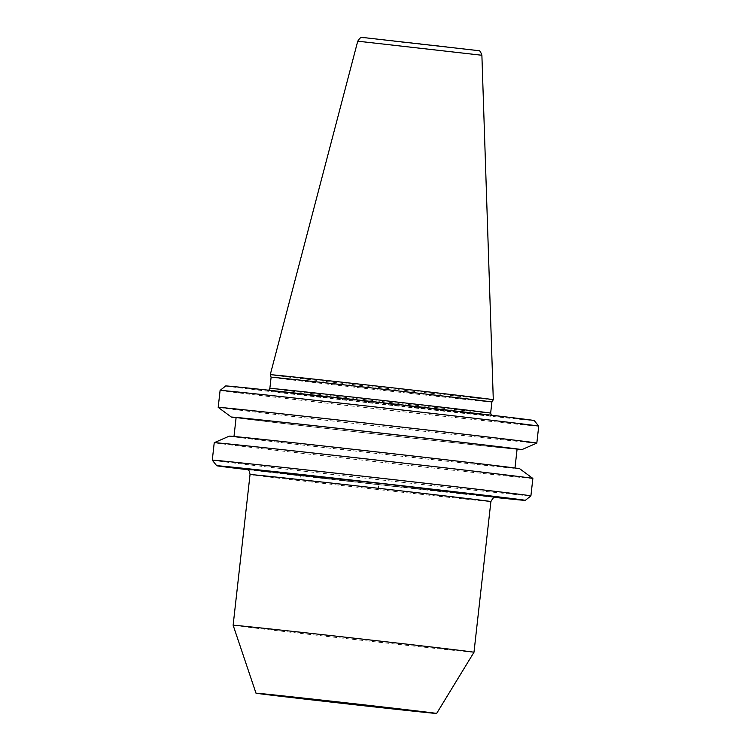 <?xml version="1.0" encoding="UTF-8"?>
<svg xmlns="http://www.w3.org/2000/svg" width="751" height="751" viewBox="0 0 751 751"><rect width="100%" height="100%" fill="white"/><g stroke="black" fill="none" stroke-linecap="round" stroke-linejoin="round"><path stroke-width="0.56" stroke-dasharray="3.75 2.82" d="M491.361 415.19L492.478 415.838L410.206 406.075L271.195 390.895L349.741 400.443L488.751 415.622L478.265 413.989L267.478 390.595L268.717 390.22M225.685 385.948A155.26 0.817 -173.6 0 0 338.654 399.41A155.26 0.817 -173.6 0 0 534.271 420.56M220.099 390.407A160.31 0.835 -173.6 0 0 336.748 404.31A160.31 0.835 -173.6 0 0 538.72 426.146M536.815 443.109A160.31 0.835 6.4 0 1 531.004 442.668A160.31 0.835 6.4 0 1 334.843 421.255A160.31 0.835 6.4 0 1 218.203 407.371M517.073 449.323A146.126 0.77 6.4 0 1 516.51 449.267A146.126 0.77 6.4 0 1 375.434 434.003A146.126 0.77 6.4 0 1 236.077 417.8M336.833 448.929A141.376 0.742 6.4 0 1 233.965 436.678A141.376 0.742 6.4 0 1 412.083 455.941A141.376 0.742 6.4 0 1 514.951 468.192A141.376 0.742 6.4 0 1 336.833 448.929M236.105 417.612A141.376 0.742 -173.6 0 0 338.973 429.863A141.376 0.742 -173.6 0 0 517.092 449.126M229.252 436.143A146.126 0.77 -173.6 0 0 335.566 448.816A146.126 0.77 -173.6 0 0 519.673 468.718M532.863 478.443A160.31 0.835 6.4 0 1 330.881 456.599A160.31 0.835 6.4 0 1 214.232 442.705M212.28 460.156A160.31 0.835 -173.6 0 0 328.919 474.05A160.31 0.835 -173.6 0 0 530.901 495.895M247.67 469.694A155.26 0.817 -173.6 0 0 329.708 479.194A155.26 0.817 -173.6 0 0 494.271 497.359M473.984 652.262A121.183 0.638 6.4 0 1 469.591 651.943A121.183 0.638 6.4 0 1 321.306 635.75A121.183 0.638 6.4 0 1 233.139 625.245M493.294 399.71A112.218 0.591 6.4 0 1 351.909 384.428A112.218 0.591 6.4 0 1 270.257 374.693M491.896 402.01L491.896 402.01A111.082 0.582 6.4 0 1 351.937 386.878A111.082 0.582 6.4 0 1 271.111 377.246L271.111 377.246M495.679 497.096L378.138 484.508A126.234 0.657 6.4 0 1 300.306 475.655L246.366 469.131M404.977 42.572L475.317 50.251L435.571 45.417L365.23 37.738L404.977 42.572M357.701 41.324L481.889 55.255M490.647 413.134A111.082 0.582 6.4 0 1 350.689 398.002A111.082 0.582 6.4 0 1 269.862 388.37M250.036 474.548A121.183 0.638 -173.6 0 0 301.433 480.837A121.183 0.638 -173.6 0 0 338.213 485.062A121.183 0.638 -173.6 0 0 378.664 489.614A121.183 0.638 -173.6 0 0 490.891 501.565M300.644 475.862L301.433 480.837M378.664 489.614L378.476 484.705M246.234 469.103L378.147 484.508L495.801 497.096"/><path stroke-width="1.13" d="M538.72 426.146L534.271 420.56A155.26 0.817 -173.6 0 0 421.292 407.108A155.26 0.817 -173.6 0 0 225.685 385.948L220.099 390.407A160.31 0.835 -173.6 0 1 422.081 412.252A160.31 0.835 -173.6 0 1 538.72 426.146L536.824 443.099A160.31 0.835 6.4 0 1 536.815 443.109A160.31 0.835 6.4 0 0 420.175 429.196A160.31 0.835 6.4 0 0 224.014 407.784A160.31 0.835 6.4 0 0 218.194 407.361A160.31 0.835 6.4 0 1 218.194 407.361L220.099 390.407M236.077 417.8A146.126 0.77 6.4 0 1 231.383 417.087A146.126 0.77 6.4 0 1 236.687 417.472A146.126 0.77 6.4 0 1 396.913 434.885A146.126 0.77 6.4 0 1 521.804 449.661A146.126 0.77 6.4 0 1 517.073 449.323M514.979 468.004L517.092 449.126A141.376 0.742 -173.6 0 0 414.223 436.866A141.376 0.742 -173.6 0 0 236.105 417.612L233.983 436.481M532.853 478.434L519.673 468.718A146.126 0.77 -173.6 0 0 413.35 456.054A146.126 0.77 -173.6 0 0 229.252 436.143L214.242 442.696A160.31 0.835 6.4 0 1 214.242 442.696A160.31 0.835 6.4 0 1 416.214 464.54A160.31 0.835 6.4 0 1 532.853 478.434A160.31 0.835 6.4 0 1 532.863 478.443L530.901 495.895A160.31 0.835 -173.6 0 0 414.252 481.992A160.31 0.835 -173.6 0 0 212.28 460.156L214.232 442.705M494.271 497.359A155.26 0.817 -173.6 0 0 525.315 500.354A155.26 0.817 -173.6 0 0 412.346 486.892A155.26 0.817 -173.6 0 0 216.729 465.742A155.26 0.817 -173.6 0 0 247.67 469.694M255.997 693.192A90.89 0.479 6.4 0 1 259.302 693.426A90.89 0.479 6.4 0 1 358.659 704.231A90.89 0.479 6.4 0 1 436.641 713.45A90.89 0.479 6.4 0 1 433.336 713.206A90.89 0.479 6.4 0 1 334.195 702.429A90.89 0.479 6.4 0 1 255.997 693.192L233.139 625.245A121.183 0.638 6.4 0 1 233.129 625.245A121.183 0.638 6.4 0 1 237.532 625.574A121.183 0.638 6.4 0 1 385.807 641.758A121.183 0.638 6.4 0 1 473.984 652.262L490.891 501.565A121.183 0.638 -173.6 0 0 402.714 491.06A121.183 0.638 -173.6 0 0 250.036 474.548C249.097 468.333 247.83 470.53 246.234 469.103L246.244 469.103M270.257 374.693L270.257 374.693A112.218 0.591 6.4 0 1 411.642 389.985A112.218 0.591 6.4 0 1 493.294 399.71L481.889 55.255L364.197 41.906L357.701 41.324L270.257 374.693L271.111 377.246A111.082 0.582 6.4 0 1 411.069 392.379A111.082 0.582 6.4 0 1 491.896 402.01L493.294 399.71M246.366 469.131L389.093 484.414L495.679 497.096M268.717 390.22L269.862 388.37A111.082 0.582 6.4 0 1 409.821 403.503A111.082 0.582 6.4 0 1 490.647 413.134L491.896 402.01M357.701 41.324C360.987 35.982 361.212 38.001 364.639 37.681L478.5 50.646C479.551 50.195 480.678 51.735 481.889 55.255M231.383 417.087L218.203 407.371M216.729 465.742L212.28 460.156M233.129 625.245L250.036 474.548M269.862 388.37L271.111 377.246M490.647 413.134L491.361 415.19M436.641 713.45L473.984 652.262M495.801 497.096C494.909 495.951 493.276 497.444 490.891 501.565M525.315 500.354L530.901 495.895M521.804 449.661L536.815 443.109"/></g></svg>
